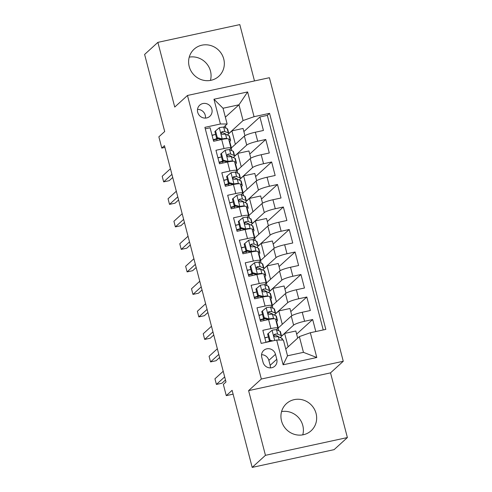 <?xml version="1.0" encoding="UTF-8"?>
<svg xmlns="http://www.w3.org/2000/svg" width="492" height="492" viewBox="0 0 492 492"><rect width="100%" height="100%" fill="white"/><g stroke="black" fill="none" stroke-linecap="round" stroke-linejoin="round"><path stroke-width="0.74" d="M189.199 66.481A18.339 17.466 47.7 0 0 218.817 76.297A18.339 17.466 47.7 0 0 223.743 58.991A18.339 17.466 47.7 0 0 194.125 49.175A18.339 17.466 47.7 0 0 189.199 66.481M189.242 57.14A18.339 17.466 -132.3 0 1 210.478 71.069A18.339 17.466 -132.3 0 1 210.428 80.411M281.522 420.931A18.339 17.466 47.7 0 0 311.141 430.746A18.339 17.466 47.7 0 0 316.067 413.44A18.339 17.466 47.7 0 0 286.449 403.624A18.339 17.466 47.7 0 0 281.522 420.931M281.572 411.589A18.339 17.466 -132.3 0 1 302.801 425.518A18.339 17.466 -132.3 0 1 302.758 434.86M197.698 112.268A7.521 7.165 47.7 0 0 209.85 116.296A7.521 7.165 47.7 0 0 211.868 109.199A7.521 7.165 47.7 0 0 199.721 105.171A7.521 7.165 47.7 0 0 197.698 112.268M205.416 118.092A7.521 7.165 47.7 0 0 205.238 115.239A7.521 7.165 47.7 0 0 197.52 109.415M254.487 80.94L239.813 24.6L157.883 42.361L144.617 54.44L164.697 131.518L158.861 136.831L161.788 148.086L164.894 147.409M343.262 361.269L269.401 77.705L187.47 95.466L261.332 379.024L343.262 361.269L330.532 372.862L248.601 390.623L265.452 455.321L347.383 437.56L330.532 372.862M347.383 437.56L334.117 449.639L252.187 467.4L232.107 390.322L226.271 395.636L233.11 394.154M265.452 455.321L252.187 467.4M205.281 128.818L210.09 127.772L213.608 141.278L221.689 139.525L224.038 148.529A9.403 1.384 -14.6 0 1 231.012 148.086A9.403 1.384 -14.6 0 1 230.773 148.541L229.457 149.734M224.038 148.529L215.951 150.275L219.469 163.781L227.55 162.028L229.899 171.032A9.403 1.384 -14.6 0 1 236.873 170.595A9.403 1.384 -14.6 0 1 236.634 171.044L235.324 172.237M229.899 171.032L221.818 172.784L225.33 186.283L233.417 184.531L235.76 193.534A9.403 1.384 -14.6 0 1 242.74 193.098A9.403 1.384 -14.6 0 1 242.495 193.547L241.185 194.74M235.76 193.534L227.679 195.287L231.197 208.792L239.278 207.04L241.621 216.037A9.403 1.384 -14.6 0 1 248.601 215.601A9.403 1.384 -14.6 0 1 248.355 216.056L247.045 217.243M241.621 216.037L233.54 217.79L237.058 231.295L245.139 229.543L247.482 238.546A9.403 1.384 -14.6 0 1 254.462 238.11A9.403 1.384 -14.6 0 1 254.216 238.558L252.906 239.752M247.482 238.546L239.401 240.299L242.919 253.798L251 252.045L253.343 261.049A9.403 1.384 -14.6 0 1 260.323 260.612A9.403 1.384 -14.6 0 1 260.077 261.061L258.767 262.254M253.343 261.049L245.262 262.802L248.78 276.307L256.861 274.554L259.21 283.552A9.403 1.384 -14.6 0 1 266.184 283.115A9.403 1.384 -14.6 0 1 265.944 283.564L264.635 284.757M259.21 283.552L251.123 285.305L254.641 298.81L262.728 297.057L265.071 306.061A9.403 1.384 -14.6 0 1 272.051 305.618A9.403 1.384 -14.6 0 1 271.805 306.073L270.495 307.266M265.071 306.061L256.99 307.814L260.502 321.313L268.589 319.56A9.403 1.384 -14.6 0 1 275.563 319.123L277.912 328.127A9.403 1.384 -14.6 0 1 277.666 328.576L276.356 329.769M315.809 331.553L312.672 319.517L296.639 334.111M278.798 330.765L278.103 328.096L291.264 316.116A9.403 1.384 -14.6 0 1 302.242 312.266L310.329 310.513L306.811 297.014L290.778 311.602M272.937 308.263L272.242 305.594L285.403 293.613A9.403 1.384 165.4 0 1 296.381 289.763L304.462 288.011L300.95 274.505L284.917 289.099M267.076 285.754L266.381 283.091L279.542 271.11A9.403 1.384 165.4 0 1 290.52 267.254L298.601 265.502L295.083 252.002L279.056 266.596M261.215 263.251L260.52 260.588L273.681 248.601A9.403 1.384 165.4 0 1 284.659 244.752L292.74 242.999L289.222 229.5L273.195 244.093M255.348 240.748L254.659 238.079L267.814 226.099A9.403 1.384 165.4 0 1 278.798 222.249L286.879 220.496L283.361 206.991L267.328 221.584M249.487 218.239L248.792 215.576L261.953 203.596A9.403 1.384 165.4 0 1 272.937 199.74L281.018 197.993L277.5 184.488L261.467 199.082M243.626 195.736L242.931 193.073L256.092 181.093A9.403 1.384 165.4 0 1 267.07 177.237L275.157 175.484L271.639 161.985L255.606 176.579M237.765 173.233L237.07 170.564L250.231 158.584A9.403 1.384 165.4 0 1 261.209 154.734L269.29 152.981L265.772 139.476L249.745 154.07M226.271 395.636L223.343 384.381L225.994 381.97L164.445 145.669L161.788 148.086M276.775 359.277L275.489 354.326A7.288 6.943 47.7 0 0 263.712 350.421A7.288 6.943 47.7 0 0 261.756 357.303L263.048 362.253A7.288 6.943 47.7 0 0 274.819 366.153A7.288 6.943 47.7 0 0 276.775 359.277L270.145 365.316L268.853 360.365A7.288 6.943 47.7 0 0 261.56 354.72M227.138 124.002L220.404 123.99L204.9 127.354L261.178 343.398L276.676 340.04L283.41 340.052L287.519 355.802L303.459 352.346L299.357 336.596L310.335 332.74L325.833 329.382L269.561 113.338L254.063 116.696L243.079 120.546L238.977 104.796L223.036 108.252L227.138 124.002L223.596 127.225M220.404 123.99L213.952 99.236L247.611 91.942L254.063 116.696M310.335 332.74L316.786 357.499L283.128 364.793L276.676 340.04M234.616 156.093L246.713 145.085A9.403 1.384 -14.6 0 1 257.691 141.229L265.772 139.476M231.904 150.724L231.209 148.061L244.37 136.081L246.713 145.085M240.483 178.596L252.574 167.588A9.403 1.384 -14.6 0 1 263.552 163.738L271.639 161.985M246.344 201.105L258.435 190.09A9.403 1.384 -14.6 0 1 269.419 186.24L277.5 184.488M252.205 223.608L264.296 212.599A9.403 1.384 -14.6 0 1 275.28 208.743L283.361 206.991M258.066 246.111L270.163 235.102A9.403 1.384 -14.6 0 1 281.141 231.246L289.222 229.5M263.927 268.614L276.024 257.605A9.403 1.384 -14.6 0 1 287.002 253.755L295.083 252.002M269.788 291.123L281.885 280.108A9.403 1.384 -14.6 0 1 292.863 276.258L300.95 274.505M275.655 313.625L287.746 302.617A9.403 1.384 -14.6 0 1 298.73 298.761L306.811 297.014M281.516 336.128L293.607 325.12A9.403 1.384 -14.6 0 1 304.591 321.27L312.672 319.517M323.226 329.947L267.328 115.368L259.911 116.973L243.884 131.567M244.37 136.081A9.403 1.384 165.4 0 1 255.348 132.225L263.429 130.478L259.911 116.973M265.988 342.358L262.851 330.317L270.932 328.564A9.403 1.384 -14.6 0 1 277.912 328.127M285.741 348.988L299.357 336.596M248.601 390.623L261.332 379.024M157.883 42.361L174.74 107.059L187.47 95.466M225.361 117.188L238.977 104.796L247.611 91.942M228.755 133.59L243.079 120.546M226.043 128.221L225.361 125.62M280.877 337.85L280.68 337.088M278.294 327.924L276.633 321.559M275.016 315.347L274.819 314.585M272.433 305.421L270.772 299.056M269.155 292.838L268.958 292.076M266.572 282.918L264.911 276.547M263.294 270.336L263.091 269.573M260.705 260.416L259.05 254.044M257.433 247.833L257.23 247.07M254.844 237.907L253.189 231.541M251.566 225.324L251.369 224.561M248.983 215.404L247.322 209.032M245.705 202.821L245.508 202.058M243.122 192.901L241.461 186.53M239.844 180.318L239.647 179.555M237.261 170.392L235.6 164.027M233.983 157.815L233.786 157.046M231.4 147.889L229.739 141.524M228.122 135.306L227.919 134.544M268.035 337.032L264.782 337.74M297.685 338.115L295.833 331.005L284.653 333.428L281.399 336.387M288.134 346.811L284.653 333.428M263.989 320.556L263.632 319.191M262.175 314.529L258.921 315.231M291.848 315.704L289.972 308.502L278.786 310.926L275.538 313.884M282.273 324.302L278.786 310.926M276.412 301.799L272.925 288.423L269.678 291.381M285.987 293.201L284.112 285.993L272.925 288.423M272.051 305.618L269.702 296.621A9.403 1.384 165.4 0 0 262.728 297.057M256.314 292.02L253.06 292.728M258.128 298.054L257.771 296.682M270.551 279.296L267.064 265.914L263.817 268.872M280.126 270.698L278.244 263.491L267.064 265.914M266.184 283.115L263.841 274.112A9.403 1.384 165.4 0 0 256.861 274.554L257.5 273.964A6.23 0.916 -14.6 0 1 261.861 273.552L262.359 273.761M250.453 269.518L247.199 270.225M252.261 275.551L251.904 274.179M264.69 256.787L261.203 243.411L257.956 246.369M274.259 248.189L272.383 240.988L261.203 243.411M260.323 260.612L257.98 251.609A9.403 1.384 165.4 0 0 251 252.045M244.585 247.015L241.332 247.716M246.4 253.048L246.043 251.676M258.823 234.284L255.342 220.908L252.088 223.866M268.398 225.687L266.523 218.485L255.342 220.908M254.462 238.11L252.119 229.106A9.403 1.384 165.4 0 0 245.139 229.543L245.779 228.952A6.23 0.916 -14.6 0 1 250.133 228.546L250.637 228.755M238.725 224.506L235.471 225.213M240.539 230.539L240.182 229.167M252.962 211.781L249.481 198.399L246.228 201.357M262.537 203.184L260.662 195.976L249.481 198.399M248.601 215.601L246.258 206.597A9.403 1.384 165.4 0 0 239.278 207.04L239.918 206.449A6.23 0.916 -14.6 0 1 244.272 206.037L244.77 206.246M232.864 202.003L229.61 202.71M234.678 208.036L234.321 206.665M247.101 189.272L243.614 175.896L240.367 178.854M256.676 180.675L254.801 173.473L243.614 175.896M242.74 193.098L240.391 184.094A9.403 1.384 165.4 0 0 233.417 184.531M227.003 179.5L223.749 180.201M228.817 185.533L228.46 184.162M241.24 166.77L237.753 153.393L234.506 156.351M250.815 158.172L248.94 150.97L237.753 153.393M236.873 170.595L234.53 161.591A9.403 1.384 165.4 0 0 227.55 162.028L228.19 161.438A6.23 0.916 -14.6 0 1 232.55 161.032L233.048 161.241M221.142 156.991L217.888 157.698M222.95 163.024L222.593 161.659M235.379 144.267L231.892 130.884L228.645 133.842M244.948 135.669L243.073 128.461L231.892 130.884M267.328 115.368L269.561 113.338M231.012 148.086L228.669 139.088A9.403 1.384 165.4 0 0 221.689 139.525L222.329 138.935A6.23 0.916 -14.6 0 1 226.689 138.529L227.187 138.732M215.275 134.488L212.021 135.195M217.089 140.521L216.732 139.15M287.519 355.802L283.128 364.793M303.459 352.346L316.786 357.499M213.952 99.236L223.036 108.252M270.342 367.893A7.288 6.943 47.7 0 0 270.145 365.316M268.312 333.435L267.623 334.062L269.382 340.815L270.071 340.187L268.312 333.435L272.156 330.224A6.23 0.916 -14.6 0 1 276.516 329.818L279.954 331.245A17.989 2.651 -14.6 0 1 280.403 331.651L281.516 335.925A17.989 2.651 165.4 0 0 281.067 335.519L277.629 334.093A6.23 0.916 165.4 0 0 274.868 334.197L274.161 334.628L273.995 335.919L274.567 336.657L275.569 336.897A6.23 0.916 -14.6 0 1 278.331 336.792L281.768 338.219A17.989 2.651 -14.6 0 1 282.217 338.625L282.586 340.046M268.368 336.928A14.932 2.202 -14.6 0 1 264.844 337.967M270.071 340.187L272.783 340.882M271.08 341.251L269.382 340.815M224.672 376.903L216.412 384.424L214.949 378.797L223.208 371.276M270.538 341.368A17.989 2.651 165.4 0 0 270.987 341.227M280.053 337.506A17.989 2.651 165.4 0 0 281.516 335.925M274.868 334.197L274.099 334.892A3.173 0.467 -14.6 0 1 274.745 334.929L278.183 336.362A14.932 2.202 -14.6 0 1 278.558 336.694A14.932 2.202 -14.6 0 1 278.552 336.885M270.108 340.999A14.932 2.202 -14.6 0 1 265.957 342.241M225.484 380.008L221.953 383.225L216.412 384.424M274.192 315.003A17.989 2.651 165.4 0 0 275.649 313.422L274.536 309.148A17.989 2.651 -14.6 0 0 274.087 308.736L270.649 307.309A6.23 0.916 -14.6 0 0 266.295 307.721L262.451 310.932L264.21 317.678L269.222 318.97A6.23 0.916 -14.6 0 1 273.583 318.564L274.081 318.773M269.222 318.97L268.57 319.566M275.643 319.419L277.021 319.991A17.989 2.651 -14.6 0 1 277.47 320.397A17.989 2.651 -14.6 0 1 276.264 321.811M262.507 314.419A14.932 2.202 -14.6 0 1 258.983 315.464M262.451 310.932L261.762 311.559L263.521 318.312L264.21 317.678M268.534 319.597L263.521 318.312M218.811 354.4L210.551 361.915L209.088 356.294L217.347 348.773M275.649 313.422A17.989 2.651 165.4 0 0 275.206 313.017L271.768 311.59A6.23 0.916 165.4 0 0 269.001 311.694L268.3 312.125L268.134 313.416L268.706 314.148L269.708 314.394A6.23 0.916 -14.6 0 1 272.47 314.29L275.907 315.716A17.989 2.651 -14.6 0 1 276.356 316.122L277.47 320.397M260.207 320.175A17.989 2.651 165.4 0 0 265.127 318.724M269.001 311.694L268.238 312.389A3.173 0.467 -14.6 0 1 268.884 312.426L272.322 313.853A14.932 2.202 -14.6 0 1 272.697 314.191A14.932 2.202 -14.6 0 1 272.691 314.382M264.247 318.496A14.932 2.202 -14.6 0 1 260.096 319.738M219.623 357.499L216.086 360.716L210.551 361.915M268.325 292.5A17.989 2.651 165.4 0 0 269.788 290.92L268.675 286.639A17.989 2.651 -14.6 0 0 268.226 286.233L264.788 284.807A6.23 0.916 -14.6 0 0 260.434 285.212L256.59 288.423L258.349 295.175L263.361 296.467A6.23 0.916 -14.6 0 1 267.722 296.061L268.22 296.264M263.361 296.467L262.71 297.063M269.782 296.916L271.16 297.488A17.989 2.651 -14.6 0 1 271.609 297.894A17.989 2.651 -14.6 0 1 270.403 299.308M256.646 291.916A14.932 2.202 -14.6 0 1 253.122 292.961M256.59 288.423L255.901 289.05L257.66 295.803L258.349 295.175M262.673 297.094L257.66 295.803M212.95 331.891L204.69 339.412L203.227 333.785L211.486 326.27M269.788 290.92A17.989 2.651 165.4 0 0 269.339 290.508L265.901 289.081A6.23 0.916 165.4 0 0 263.14 289.191L262.236 290.009L262.273 290.913L262.845 291.645L263.847 291.891A6.23 0.916 -14.6 0 1 266.609 291.781L270.047 293.214A17.989 2.651 -14.6 0 1 270.495 293.619L271.609 297.894M254.346 297.672A17.989 2.651 165.4 0 0 259.259 296.215M263.14 289.191L262.377 289.886A3.173 0.467 -14.6 0 1 263.023 289.923L266.461 291.35A14.932 2.202 -14.6 0 1 266.83 291.688A14.932 2.202 -14.6 0 1 266.83 291.873M258.386 295.993A14.932 2.202 -14.6 0 1 254.235 297.236M213.762 334.997L210.225 338.213L204.69 339.412M263.921 274.407L265.299 274.979A17.989 2.651 -14.6 0 1 265.748 275.391A17.989 2.651 -14.6 0 1 264.542 276.805M250.729 265.92L250.041 266.547L251.799 273.3L252.488 272.673L250.729 265.92L254.573 262.71A6.23 0.916 -14.6 0 1 258.927 262.304L262.365 263.73A17.989 2.651 -14.6 0 1 262.814 264.136L263.927 268.411A17.989 2.651 165.4 0 0 263.478 268.005L260.04 266.578A6.23 0.916 165.4 0 0 257.279 266.682L256.375 267.507L256.406 268.411L256.984 269.142L257.98 269.388A6.23 0.916 -14.6 0 1 260.748 269.278L264.186 270.705A17.989 2.651 -14.6 0 1 264.628 271.11L265.748 275.391M250.785 269.413A14.932 2.202 -14.6 0 1 247.255 270.452M252.488 272.673L257.5 273.964M256.812 274.591L251.799 273.3M207.089 309.388L198.829 316.909L197.366 311.282L205.625 303.761M248.485 275.169A17.989 2.651 165.4 0 0 253.398 273.712M262.464 269.991A17.989 2.651 165.4 0 0 263.927 268.411M257.279 266.682L256.517 267.377A3.173 0.467 -14.6 0 1 257.162 267.42L260.6 268.847A14.932 2.202 -14.6 0 1 260.969 269.179A14.932 2.202 -14.6 0 1 260.969 269.37M252.525 273.484A14.932 2.202 -14.6 0 1 248.368 274.727M207.895 312.494L204.364 315.71L198.829 316.909M256.603 247.488A17.989 2.651 165.4 0 0 258.066 245.908L256.953 241.633A17.989 2.651 -14.6 0 0 256.504 241.228L253.066 239.795A6.23 0.916 -14.6 0 0 248.706 240.207L244.868 243.417L246.627 250.164L251.64 251.455A6.23 0.916 -14.6 0 1 255.994 251.049L256.498 251.258M251.64 251.455L250.988 252.052M258.054 251.904L259.438 252.476A17.989 2.651 -14.6 0 1 259.881 252.882A17.989 2.651 -14.6 0 1 258.681 254.303M244.924 246.91A14.932 2.202 -14.6 0 1 241.394 247.95M244.868 243.417L244.173 244.044L245.932 250.797L246.627 250.164M250.951 252.082L245.932 250.797M201.228 286.885L192.969 294.4L191.499 288.779L199.758 281.258M258.066 245.908A17.989 2.651 165.4 0 0 257.617 245.502L254.179 244.075A6.23 0.916 165.4 0 0 251.418 244.18L250.711 244.61L250.545 245.902L251.117 246.633L252.119 246.879A6.23 0.916 -14.6 0 1 254.881 246.775L258.318 248.202A17.989 2.651 -14.6 0 1 258.767 248.608L259.881 252.882M242.624 252.66A17.989 2.651 165.4 0 0 247.537 251.209M251.418 244.18L250.656 244.875A3.173 0.467 -14.6 0 1 251.295 244.911L254.733 246.338A14.932 2.202 -14.6 0 1 255.108 246.677A14.932 2.202 -14.6 0 1 255.102 246.867M246.664 250.982A14.932 2.202 -14.6 0 1 242.507 252.224M202.034 289.985L198.504 293.201L192.969 294.4M252.193 229.401L253.571 229.973A17.989 2.651 -14.6 0 1 254.02 230.379A17.989 2.651 -14.6 0 1 252.82 231.793M239.001 220.908L238.312 221.535L240.071 228.288L240.76 227.661L239.001 220.908L242.845 217.698A6.23 0.916 -14.6 0 1 247.205 217.292L250.643 218.719A17.989 2.651 -14.6 0 1 251.092 219.125L252.205 223.405A17.989 2.651 165.4 0 0 251.756 222.993L248.319 221.566A6.23 0.916 165.4 0 0 245.557 221.677L244.653 222.495L244.684 223.399L245.256 224.131L246.258 224.377A6.23 0.916 -14.6 0 1 249.02 224.266L252.458 225.699A17.989 2.651 -14.6 0 1 252.906 226.105L254.02 230.379M239.063 224.401A14.932 2.202 -14.6 0 1 235.533 225.447M240.76 227.661L245.779 228.952M245.09 229.579L240.071 228.288M195.367 264.376L187.108 271.898L185.638 266.27L193.897 258.755M236.763 230.158A17.989 2.651 165.4 0 0 241.677 228.7M250.742 224.985A17.989 2.651 165.4 0 0 252.205 223.405M245.557 221.677L244.795 222.372A3.173 0.467 -14.6 0 1 245.434 222.409L248.872 223.835A14.932 2.202 -14.6 0 1 249.247 224.174A14.932 2.202 -14.6 0 1 249.241 224.358M240.797 228.479A14.932 2.202 -14.6 0 1 236.646 229.721M196.173 267.482L192.643 270.698L187.108 271.898M246.332 206.892L247.71 207.47A17.989 2.651 -14.6 0 1 248.159 207.876A17.989 2.651 -14.6 0 1 246.953 209.291M233.14 198.405L232.452 199.032L234.21 205.785L234.899 205.158L233.14 198.405L236.984 195.195A6.23 0.916 -14.6 0 1 241.344 194.789L244.782 196.216A17.989 2.651 -14.6 0 1 245.225 196.622L246.344 200.896A17.989 2.651 165.4 0 0 245.895 200.49L242.458 199.063A6.23 0.916 165.4 0 0 239.69 199.168L238.792 199.992L238.823 200.896L239.395 201.628L240.397 201.874A6.23 0.916 -14.6 0 1 243.159 201.763L246.597 203.19A17.989 2.651 -14.6 0 1 247.045 203.596L248.159 207.876M233.196 201.898A14.932 2.202 -14.6 0 1 229.672 202.938M234.899 205.158L239.918 206.449M239.223 207.077L234.21 205.785M189.5 241.873L181.24 249.395L179.777 243.768L188.036 236.246M230.896 207.655A17.989 2.651 165.4 0 0 235.816 206.197M244.881 202.476A17.989 2.651 165.4 0 0 246.344 200.896M239.69 199.168L238.928 199.863A3.173 0.467 -14.6 0 1 239.573 199.906L243.011 201.333A14.932 2.202 -14.6 0 1 243.386 201.671A14.932 2.202 -14.6 0 1 243.38 201.855M234.936 205.97A14.932 2.202 -14.6 0 1 230.785 207.218M190.312 244.979L186.775 248.196L181.24 249.395M239.014 179.974A17.989 2.651 165.4 0 0 240.477 178.393L239.364 174.119A17.989 2.651 -14.6 0 0 238.915 173.713L235.477 172.28A6.23 0.916 -14.6 0 0 231.123 172.692L227.279 175.902L229.038 182.655L234.051 183.94A6.23 0.916 -14.6 0 1 238.411 183.534L238.909 183.744M234.051 183.94L233.399 184.537M240.471 184.389L241.849 184.961A17.989 2.651 -14.6 0 1 242.298 185.367A17.989 2.651 -14.6 0 1 241.092 186.788M227.335 179.395A14.932 2.202 -14.6 0 1 223.811 180.435M227.279 175.902L226.591 176.53L228.35 183.282L229.038 182.655M233.362 184.574L228.35 183.282M183.639 219.37L175.38 226.886L173.916 221.265L182.175 213.743M240.477 178.393A17.989 2.651 165.4 0 0 240.035 177.987L236.59 176.56A6.23 0.916 165.4 0 0 233.829 176.665L233.128 177.095L232.962 178.387L233.534 179.119L234.536 179.365A6.23 0.916 -14.6 0 1 237.298 179.26L240.736 180.687A17.989 2.651 -14.6 0 1 241.185 181.093L242.298 185.367M225.035 185.146A17.989 2.651 165.4 0 0 229.948 183.694M233.829 176.665L233.067 177.36A3.173 0.467 -14.6 0 1 233.712 177.397L237.15 178.824A14.932 2.202 -14.6 0 1 237.519 179.162A14.932 2.202 -14.6 0 1 237.519 179.352M229.075 183.467A14.932 2.202 -14.6 0 1 224.924 184.709M184.451 222.47L180.915 225.687L175.38 226.886M234.61 161.886L235.988 162.458A17.989 2.651 -14.6 0 1 236.437 162.864A17.989 2.651 -14.6 0 1 235.231 164.279M221.418 153.393L220.73 154.027L222.489 160.773L223.177 160.146L221.418 153.393L225.262 150.183A6.23 0.916 -14.6 0 1 229.616 149.777L233.054 151.204A17.989 2.651 -14.6 0 1 233.503 151.61L234.616 155.89A17.989 2.651 165.4 0 0 234.167 155.484L230.73 154.051A6.23 0.916 165.4 0 0 227.968 154.162L227.064 154.98L227.101 155.884L227.673 156.616L228.675 156.862A6.23 0.916 -14.6 0 1 231.437 156.757L234.875 158.184A17.989 2.651 -14.6 0 1 235.324 158.59L236.437 162.864M221.474 156.886A14.932 2.202 -14.6 0 1 217.944 157.932M223.177 160.146L228.19 161.438M227.501 162.065L222.489 160.773M177.778 196.862L169.519 204.383L168.055 198.756L176.314 191.24M219.174 162.643A17.989 2.651 165.4 0 0 224.088 161.185M233.153 157.471A17.989 2.651 165.4 0 0 234.616 155.89M227.968 154.162L227.206 154.857A3.173 0.467 -14.6 0 1 227.851 154.894L231.289 156.321A14.932 2.202 -14.6 0 1 231.658 156.659A14.932 2.202 -14.6 0 1 231.658 156.85M223.214 160.964A14.932 2.202 -14.6 0 1 219.063 162.206M178.584 199.967L175.054 203.184L169.519 204.383M228.749 139.384L230.127 139.956A17.989 2.651 -14.6 0 1 230.576 140.361A17.989 2.651 -14.6 0 1 229.37 141.776M215.558 130.89L214.869 131.518L216.621 138.27L217.316 137.643L215.558 130.89L219.395 127.68A6.23 0.916 -14.6 0 1 223.755 127.274L227.193 128.701A17.989 2.651 -14.6 0 1 227.642 129.107L228.755 133.381A17.989 2.651 165.4 0 0 228.306 132.975L224.869 131.548A6.23 0.916 165.4 0 0 222.107 131.659L221.203 132.477L221.234 133.381L221.812 134.113L222.808 134.359A6.23 0.916 -14.6 0 1 225.57 134.248L229.014 135.675A17.989 2.651 -14.6 0 1 229.457 136.081L230.576 140.361M215.613 134.384A14.932 2.202 -14.6 0 1 212.083 135.423M217.316 137.643L222.329 138.935M221.64 139.562L216.621 138.27M171.917 174.359L163.658 181.88L162.194 176.253L170.453 168.731M213.313 140.14A17.989 2.651 165.4 0 0 218.227 138.683M227.292 134.962A17.989 2.651 165.4 0 0 228.755 133.381M222.107 131.659L221.345 132.354A3.173 0.467 -14.6 0 1 221.99 132.391L225.428 133.818A14.932 2.202 -14.6 0 1 225.797 134.156A14.932 2.202 -14.6 0 1 225.797 134.341M217.353 138.455A14.932 2.202 -14.6 0 1 213.196 139.703M172.723 177.464L169.193 180.681L163.658 181.88M250.231 158.584L252.574 167.588M256.092 181.093L258.435 190.09M261.953 203.596L264.296 212.599M267.814 226.099L270.163 235.102M273.681 248.601L276.024 257.605M279.542 271.11L281.885 280.108M285.403 293.613L287.746 302.617M291.264 316.116L293.607 325.12M302.242 312.266L304.591 321.27M255.348 132.225L257.691 141.229M261.209 154.734L263.552 163.738M267.07 177.237L269.419 186.24M272.937 199.74L275.28 208.743M278.798 222.249L281.141 231.246M284.659 244.752L287.002 253.755M290.52 267.254L292.863 276.258M296.381 289.763L298.73 298.761M268.589 319.56L270.932 328.564M268.853 360.365L275.489 354.326M272.058 330.304L274.708 340.464M281.768 338.219L282.248 340.046M279.954 331.245L281.067 335.519M278.331 336.792L279.179 340.04M276.516 329.818L277.629 334.093M266.197 307.801L269.099 318.939M275.907 315.716L277.021 319.991M274.087 308.736L275.206 313.017M272.47 314.29L273.583 318.564M270.649 307.309L271.768 311.59M260.336 285.292L263.238 296.436M270.047 293.214L271.16 297.488M268.226 286.233L269.339 290.508M266.609 291.781L267.722 296.061M264.788 284.807L265.901 289.081M254.475 262.789L257.377 273.927M264.186 270.705L265.299 274.979M262.365 263.73L263.478 268.005M260.748 269.278L261.861 273.552M258.927 262.304L260.04 266.578M248.614 240.287L251.517 251.424M258.318 248.202L259.438 252.476M256.504 241.228L257.617 245.502M254.881 246.775L255.994 251.049M253.066 239.795L254.179 244.075M242.753 217.778L245.649 228.921M252.458 225.699L253.571 229.973M250.643 218.719L251.756 222.993M249.02 224.266L250.133 228.546M247.205 217.292L248.319 221.566M236.886 195.275L239.788 206.412M246.597 203.19L247.71 207.47M244.782 196.216L245.895 200.49M243.159 201.763L244.272 206.037M241.344 194.789L242.458 199.063M231.025 172.772L233.928 183.91M240.736 180.687L241.849 184.961M238.915 173.713L240.035 177.987M237.298 179.26L238.411 183.534M235.477 172.28L236.59 176.56M225.164 150.263L228.067 161.407M234.875 158.184L235.988 162.458M233.054 151.204L234.167 155.484M231.437 156.757L232.55 161.032M229.616 149.777L230.73 154.051M219.303 127.76L222.206 138.898M229.014 135.675L230.127 139.956M227.193 128.701L228.306 132.975M225.57 134.248L226.689 138.529M223.755 127.274L224.869 131.548"/></g></svg>
